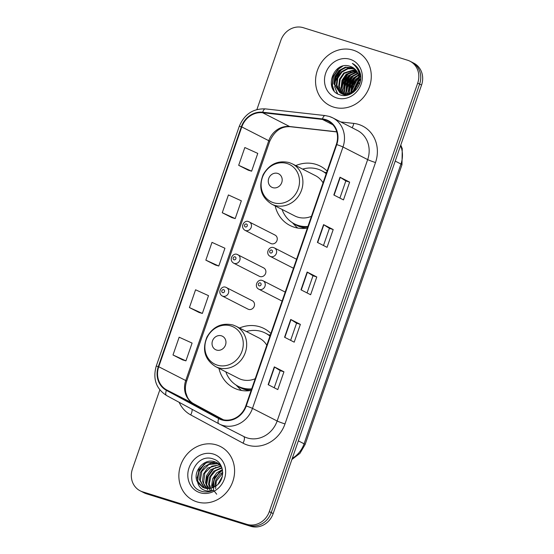 <?xml version="1.0" encoding="UTF-8"?>
<svg xmlns="http://www.w3.org/2000/svg" width="554" height="554" viewBox="0 0 554 554"><rect width="100%" height="100%" fill="white"/><g stroke="black" fill="none" stroke-linecap="round" stroke-linejoin="round"><path stroke-width="0.83" d="M270.871 333.494A33.316 30.068 -62.9 0 0 264.036 328.536A33.316 30.068 -62.9 0 0 259.757 326.791A33.316 30.068 -62.9 0 0 239.522 328.01M218.934 368.32A33.316 30.068 -62.9 0 0 233.726 387.876A33.316 30.068 -62.9 0 0 238.005 389.621A33.316 30.068 -62.9 0 0 251.135 390.48M270.387 334.893A33.316 30.068 -62.9 0 0 268.607 334.907M327.109 171.082A33.316 30.068 -62.9 0 0 320.274 166.124A33.316 30.068 -62.9 0 0 315.995 164.379A33.316 30.068 -62.9 0 0 295.76 165.604M275.172 205.915A33.316 30.068 -62.9 0 0 289.964 225.464A33.316 30.068 -62.9 0 0 294.243 227.209A33.316 30.068 -62.9 0 0 307.38 228.068M326.625 172.488A33.316 30.068 -62.9 0 0 324.845 172.502M248.663 221.662A4.716 4.259 117.1 0 1 249.265 221.905A4.716 4.259 117.1 0 1 251.066 227.715A4.716 4.259 117.1 0 1 245.588 230.547A4.716 4.259 117.1 0 1 244.979 230.305L270.767 243.476A4.716 4.259 -62.9 0 0 271.377 243.718A4.716 4.259 -62.9 0 0 276.855 240.886A4.716 4.259 -62.9 0 0 275.061 235.076A4.716 4.259 -62.9 0 0 274.452 234.834M237.292 254.494A4.716 4.259 117.1 0 1 237.895 254.743A4.716 4.259 117.1 0 1 239.695 260.553A4.716 4.259 117.1 0 1 234.217 263.385A4.716 4.259 117.1 0 1 233.608 263.143L259.397 276.314A4.716 4.259 -62.9 0 0 260.006 276.557A4.716 4.259 -62.9 0 0 265.484 273.718A4.716 4.259 -62.9 0 0 263.683 267.914A4.716 4.259 -62.9 0 0 263.081 267.665M225.921 287.332A4.716 4.259 117.1 0 1 226.524 287.581A4.716 4.259 117.1 0 1 228.324 293.385A4.716 4.259 117.1 0 1 222.84 296.224A4.716 4.259 117.1 0 1 222.237 295.981L248.026 309.153A4.716 4.259 -62.9 0 0 248.635 309.395A4.716 4.259 -62.9 0 0 254.113 306.556A4.716 4.259 -62.9 0 0 252.312 300.753A4.716 4.259 -62.9 0 0 251.71 300.503M159.829 389.864L132.441 468.947A18.857 17.022 -62.9 0 0 140.155 490.823L144.012 492.79A18.857 17.022 -62.9 0 0 146.436 493.78L250.713 526.3A18.857 17.022 -62.9 0 0 273.157 513.6L421.559 85.053A18.857 17.022 -62.9 0 0 413.845 63.177L411.913 62.193A18.857 17.022 -62.9 0 1 419.627 84.07A18.857 17.022 -62.9 0 0 411.913 62.193L409.988 61.21A18.857 17.022 -62.9 0 0 407.564 60.22L303.287 27.7A18.857 17.022 -62.9 0 0 280.843 40.4L256.897 109.553M140.155 490.823A18.857 17.022 -62.9 0 0 142.579 491.807L246.855 524.333A18.857 17.022 -62.9 0 0 269.306 511.633L271.231 512.616L419.627 84.07L271.231 512.616A18.857 17.022 -62.9 0 1 248.781 525.317A18.857 17.022 -62.9 0 0 271.231 512.616L273.157 513.6M142.579 491.807L144.504 492.797L248.781 525.317L144.504 492.797A18.857 17.022 -62.9 0 1 142.087 491.807A18.857 17.022 -62.9 0 0 144.504 492.797L146.436 493.78M353.272 50.185A30.172 27.236 -62.9 0 0 318.183 68.35A30.172 27.236 -62.9 0 0 329.699 105.509A30.172 27.236 -62.9 0 0 333.57 107.088A30.172 27.236 -62.9 0 0 368.659 88.924A30.172 27.236 -62.9 0 0 357.143 51.764A30.172 27.236 -62.9 0 0 353.272 50.185A30.172 27.236 -62.9 0 0 318.183 68.35A30.172 27.236 -62.9 0 0 329.699 105.509A30.172 27.236 -62.9 0 0 333.57 107.088A30.172 27.236 -62.9 0 0 368.659 88.924A30.172 27.236 -62.9 0 0 357.143 51.764A30.172 27.236 -62.9 0 0 353.272 50.185M216.572 444.945A30.172 27.236 -62.9 0 0 181.49 463.102A30.172 27.236 -62.9 0 0 193 500.269A30.172 27.236 -62.9 0 0 196.871 501.848A30.172 27.236 -62.9 0 0 231.96 483.684A30.172 27.236 -62.9 0 0 220.45 446.524A30.172 27.236 -62.9 0 0 216.572 444.945A30.172 27.236 -62.9 0 0 181.49 463.102A30.172 27.236 -62.9 0 0 193 500.269A30.172 27.236 -62.9 0 0 196.871 501.848A30.172 27.236 -62.9 0 0 231.96 483.684A30.172 27.236 -62.9 0 0 220.45 446.524A30.172 27.236 -62.9 0 0 216.572 444.945M325.517 120.073A20.117 18.157 117.1 0 1 328.1 121.125A20.117 18.157 117.1 0 1 336.326 144.462L245.81 405.853A20.117 18.157 117.1 0 1 219.287 418.353A20.117 18.157 117.1 0 1 218.948 418.173L166.636 389.905A20.117 18.157 117.1 0 1 158.742 366.748L241.786 126.928A20.117 18.157 117.1 0 1 262.617 112.725L322.4 119.422A20.117 18.157 117.1 0 1 325.517 120.073M325.683 119.602A20.616 18.607 -62.9 0 0 322.483 118.93L262.707 112.233A20.616 18.607 -62.9 0 0 241.35 126.79L158.305 366.616A20.616 18.607 -62.9 0 0 166.401 390.348L218.712 418.616A20.616 18.607 -62.9 0 0 246.246 405.992L336.763 144.594A20.616 18.607 -62.9 0 0 325.683 119.602M268.15 384.663L277.789 389.587L283.946 371.803L274.306 366.88L268.15 384.663M274.216 387.758L280.158 370.612L274.306 366.88M280.151 370.619L283.946 371.803M284.569 337.241L294.209 342.164L300.365 324.381L290.725 319.457L284.569 337.241M290.635 340.343L296.577 323.19L290.725 319.457M296.57 323.197L300.365 324.381M333.827 194.987L343.473 199.911L349.629 182.127L339.99 177.204L333.827 194.987M339.9 198.083L345.834 180.936L339.99 177.204M345.834 180.943L349.629 182.127M317.407 242.403L327.047 247.326L333.21 229.55L323.571 224.626L317.407 242.403M323.474 245.505L329.415 228.352L323.571 224.626M329.408 228.366L333.21 229.55M300.988 289.825L310.628 294.749L316.791 276.965L307.145 272.042L300.988 289.825M307.054 292.921L312.996 275.774L307.145 272.042M312.989 275.781L316.791 276.965M269.306 511.633L417.702 83.086A18.857 17.022 -62.9 0 0 409.988 61.21M182.64 359.906L173 354.982L185.936 360.862L192.093 343.078L179.157 337.206L173 354.982M222.258 212.729L235.194 218.601L241.35 200.825L228.414 194.946L222.258 212.729L231.904 217.632M238.677 165.314L251.613 171.186L257.769 153.403L244.833 147.53L238.677 165.314L248.324 170.216M189.42 307.567L202.355 313.439L208.512 295.656L195.576 289.784L189.42 307.567L199.066 312.47M205.839 260.145L218.775 266.024L224.931 248.24L211.995 242.368L205.839 260.145L215.485 265.054M218.775 266.024L215.381 265.02M235.194 218.601L231.801 217.604M251.613 171.186L248.227 170.182M202.355 313.439L198.962 312.442M185.936 360.862L182.543 359.858M355.744 90.17L355.993 89.125M358.847 83.529L360.1 82.137M356.714 89.021L359.664 83.578M353.064 92.553L353.043 91.909M353.064 91.133L358.203 80.413L358.916 79.811M359.421 79.423L360.661 78.606M353.646 92.109L353.667 91.445M353.729 90.565L358.819 80.711M359.401 80.219L360.606 79.326M351.021 93.806L350.883 93.176M350.786 92.615L351.631 85.268L355.793 79.187L358.86 77.041M359.477 76.729L360.661 76.244M351.499 93.55L351.388 92.927M351.312 92.331L352.309 85.385L356.395 79.492L358.916 77.65M359.484 77.338L360.689 76.771M349.276 94.582L349.006 93.882M348.854 93.439L348.341 91.147L349.221 84.042L353.383 77.955L358.452 74.942M359.297 74.679L360.045 74.492M349.692 94.422L349.456 93.744M349.318 93.273L348.944 91.458L349.823 84.346L353.985 78.259L358.576 75.42M359.366 75.143L360.218 74.901M347.767 95.053L347.296 94.249M347.109 93.875L345.931 89.914L346.811 82.809L350.973 76.722L357.842 73.218M359.685 72.976L360.128 72.962M348.12 94.956L347.711 94.187M347.531 93.792L346.534 90.226L347.413 83.114L351.575 77.034L358.009 73.62M359.061 73.419L359.491 73.357M346.409 95.24L345.717 94.367M345.502 94.048L343.522 88.688L344.401 81.576L348.563 75.489L357.101 71.757M358.791 71.743L359.768 71.833M345.952 95.399L342.434 94.09L346.783 95.267L346.105 94.36M345.89 94.028L344.124 88.993L345.003 81.881L349.165 75.801L357.302 72.103M359.027 72.034L359.851 72.082M345.003 95.018L344.242 94.277M343.999 94.007L341.112 87.456L341.991 80.344L346.153 74.264L356.25 70.503M345.35 95.087L344.602 94.318M344.366 94.035L341.714 87.761L342.594 80.655L346.756 74.568L356.471 70.801M343.681 94.63L342.857 94.014M342.594 93.785L338.702 86.223L339.581 79.118L343.743 73.031L355.308 69.423M344.006 94.741L343.196 94.097M342.94 93.855L339.304 86.535L340.184 79.423L344.346 73.336L355.55 69.679M342.434 94.09L341.555 93.584M341.271 93.397L336.292 84.991L337.171 77.885L341.333 71.798L347.503 68.454L354.29 68.502M342.739 94.235L341.873 93.709M341.596 93.508L336.894 85.302L337.774 78.19L341.936 72.11L347.919 68.814L354.553 68.717M358.106 83.696A14.21 12.825 -62.9 0 0 352.296 67.214A14.21 12.825 -62.9 0 0 350.474 66.466C333.473 59.728 323.044 90.254 339.775 94.755C350.973 99.36 364.158 84.991 360.072 72.761C358.722 68.481 356.16 65.372 352.372 63.433C359.013 68.641 360.924 75.392 358.106 83.696C354.761 91.708 349.325 95.004 341.79 93.571L340.024 92.857L333.882 83.765L334.761 76.653L338.923 70.566L345.315 67.166L353.189 67.72M359.408 78.71L354.948 90.295L348.958 93.896L342.393 93.882L340.024 92.857M340.329 93.01L334.484 84.07L335.364 76.958L339.526 70.877L345.918 67.477L353.473 67.9M358.029 70.268L359.705 71.674M357.974 70.15L359.553 71.293M358.722 72.138L360.654 76.168M358.459 71.348L360.419 74.298M350.474 66.466L352.323 67.228M350.114 59.306A20.498 18.504 -62.9 0 0 325.71 73.114A20.498 18.504 -62.9 0 0 336.728 97.961A20.498 18.504 -62.9 0 0 361.132 84.16A20.498 18.504 -62.9 0 0 350.114 59.306M334.097 90.683L332.442 85.42L333.473 76.584L338.591 69.015L342.739 66.148M354.061 64.756L354.802 64.957M337.663 93.778L335.011 87.629M334.72 85.364L336.146 77.151L341.001 70.247L343.66 68.225M341.95 89.062L343.383 80.842L348.231 73.938L350.89 71.916M353.064 70.746L355.675 69.811M357.621 69.409L358.576 69.298M344.359 90.288L345.793 82.075L350.64 75.171L353.3 73.149M355.474 71.978L356.887 71.411M358.978 70.829L359.324 70.76M346.769 91.521L348.203 83.301L353.05 76.404L355.71 74.374M359.428 72.602L359.968 72.429M349.179 92.753L350.613 84.533L355.46 77.636L358.119 75.607M351.575 92.172L353.417 84.873L358.937 77.962M359.477 77.553L360.529 76.84M354.138 91.715L354.262 90.939M354.498 89.824L358.632 81.798M359.331 81.029L360.543 79.859M333.404 89.72L332.137 85.268L333.176 76.431L338.293 68.862L341.354 66.591M353.937 64.645L354.671 64.853M337.324 93.571L334.554 86.514M334.408 83.329L340.703 70.095L341.707 69.236M341.638 87.02L347.933 73.786L348.944 72.927M351.811 71.057L355.37 69.659M357.524 69.222L358.48 69.125M344.048 88.252L350.343 75.019L351.354 74.16M354.221 72.29L356.755 71.203M346.458 89.485L352.753 76.251L353.764 75.386M356.631 73.523L357.745 72.983M359.29 72.394L359.892 72.207M348.868 90.718L355.162 77.477L356.174 76.618M359.29 74.624L359.961 74.298M351.278 91.943L357.572 78.71L358.583 77.851M353.784 92.006L353.881 91.265M354.061 90.26L358.75 81.175M359.38 80.517L360.599 79.402M357.815 87.456L358.985 85.274M272.769 187.647A7.541 6.807 -62.9 0 0 281.751 182.564A7.541 6.807 -62.9 0 0 277.699 173.423A7.541 6.807 -62.9 0 0 268.718 178.499A7.541 6.807 -62.9 0 0 272.769 187.647M271.723 204.149A22.631 20.429 -62.9 0 0 274.625 205.333A22.631 20.429 -62.9 0 0 300.94 191.712A22.631 20.429 -62.9 0 0 292.311 163.845L289.223 162.585C278.073 160.078 269.396 164.081 263.205 174.579C258.15 187.307 260.989 197.162 271.723 204.149L294.825 215.949A22.631 20.429 -62.9 0 0 297.733 217.133A22.631 20.429 -62.9 0 0 311.445 216.316M323.037 182.834A22.631 20.429 -62.9 0 0 315.413 175.639L292.311 163.845M282.062 209.433A29.861 26.952 -62.9 0 0 294.43 223.864A29.861 26.952 -62.9 0 0 298.26 225.43A29.861 26.952 -62.9 0 0 307.934 226.461M326.195 173.734A29.861 26.952 -62.9 0 0 321.59 170.68A29.861 26.952 -62.9 0 0 317.761 169.115A29.861 26.952 -62.9 0 0 302.643 169.122M294.43 223.864L295.393 224.356A29.861 26.952 -62.9 0 0 299.229 225.921A29.861 26.952 -62.9 0 0 307.74 227.029M326.271 173.513A29.861 26.952 -62.9 0 0 322.56 171.172L321.59 170.68M297.768 228.061A32.686 29.507 117.1 0 1 295.24 225.707L292.394 222.694M216.531 350.052A7.541 6.807 -62.9 0 0 225.513 344.976A7.541 6.807 -62.9 0 0 221.455 335.828A7.541 6.807 -62.9 0 0 212.48 340.911A7.541 6.807 -62.9 0 0 216.531 350.052M215.485 366.561A22.631 20.429 -62.9 0 0 218.387 367.745A22.631 20.429 -62.9 0 0 244.702 354.124A22.631 20.429 -62.9 0 0 236.073 326.251L232.985 324.99C221.829 322.49 213.158 326.486 206.967 336.984C201.912 349.712 204.751 359.574 215.485 366.561L238.587 378.361A22.631 20.429 -62.9 0 0 241.489 379.545A22.631 20.429 -62.9 0 0 255.207 378.728M266.799 345.246A22.631 20.429 -62.9 0 0 259.175 338.051L236.073 326.251M225.824 371.838A29.861 26.952 -62.9 0 0 238.192 386.276A29.861 26.952 -62.9 0 0 242.022 387.835A29.861 26.952 -62.9 0 0 251.696 388.866M269.957 336.139A29.861 26.952 -62.9 0 0 265.352 333.086A29.861 26.952 -62.9 0 0 261.523 331.527A29.861 26.952 -62.9 0 0 246.405 331.527M238.192 386.276L239.155 386.768A29.861 26.952 -62.9 0 0 242.984 388.326A29.861 26.952 -62.9 0 0 251.502 389.434M270.027 335.918A29.861 26.952 -62.9 0 0 266.315 333.584L265.352 333.086M241.53 390.466A32.686 29.507 117.1 0 1 239.003 388.112L236.149 385.106M218.02 484.203L222.292 476.495M214.64 486.744L215.797 480.013L219.862 474.335L222.729 472.327M215.603 488.683L216.302 481.101L222.729 473.158M212.057 487.908L211.649 485.913L212.584 478.829L216.801 472.77L222.41 469.619M216.69 494.21L213.525 490.193L214.052 477.666L222.521 470.228M209.807 488.434L208.588 484.348L209.523 477.264L213.74 471.212L221.829 467.555M211.877 490.892L209.28 484.071L210.922 476.239L215.534 470.761L221.988 468.026M207.764 488.559L205.527 482.783L206.462 475.699L210.679 469.647L220.956 465.935M210.797 491.253L206.531 484.535L206.871 477.105L212.847 468.933L221.24 466.302M205.887 488.365L202.466 481.218L203.401 474.141L207.618 468.082L219.703 464.605M207.681 489.653L203.533 483.24L204.869 472.984L211.739 466.219L219.703 464.868M204.142 487.908L199.405 479.66L200.34 472.576L204.558 466.516L211.005 463.144L218.331 463.497M204.634 488.095L200.257 480.63L201.864 471.309L208.865 464.557L218.151 463.601M197.757 482.562L202.667 487.285L204.495 488.026C208.228 489.106 211.85 488.524 215.368 486.294C225.88 480.394 224.599 462.431 213.671 459.141C194.897 451.545 182.474 484.771 200.513 490.934L201.427 491.253C205.472 492.458 209.509 492.097 213.553 490.172C209.793 491.481 206.268 491.287 202.986 489.611C200.25 488.129 198.505 485.775 197.757 482.562L197.501 482.07C191.968 472.368 203.92 457.556 214.959 461.835L216.856 462.611L221.427 466.558M202.909 487.402L197.702 481.094L198.838 469.681L206.268 462.791L215.721 462.223M218.733 463.65L219.917 464.176M213.415 454.065A20.498 18.504 -62.9 0 0 189.018 467.874A20.498 18.504 -62.9 0 0 200.029 492.721A20.498 18.504 -62.9 0 0 224.432 478.919A20.498 18.504 -62.9 0 0 213.415 454.065M197.439 480.221L199.031 471.689L204.135 464.55L206.573 462.659M206.621 484.902L208.214 476.378L213.318 469.238L215.811 467.313M212.729 487.665L214.419 479.321L219.439 472.361L221.919 470.45M197.065 478.13L199.073 470.568L204.516 463.698M206.247 482.797L208.262 475.249L213.761 468.338M212.369 485.934L214.384 478.386L219.869 471.475M292.29 458.359A25.145 22.693 -62.9 0 0 304.084 443.796L400.964 164.026A25.145 22.693 -62.9 0 0 400.57 145.654M395.224 161.096L400.964 164.026A12.576 0.831 19.1 0 1 401.982 164.753L305.102 444.523A12.576 0.831 19.1 0 0 304.084 443.796L298.35 440.866M421.559 85.053L417.702 83.086M250.713 526.3L246.855 524.333M340.765 121.949L353.743 123.403A31.433 28.372 117.1 0 1 375.508 162.53L284.991 423.921A6.288 0.415 19.1 0 1 277.152 420.998L367.669 159.6A25.145 22.693 -62.9 0 0 357.378 130.432L332.698 117.829A25.145 22.693 117.1 0 1 342.988 146.997A6.288 0.415 -160.9 0 0 336.763 144.594M284.991 423.921A31.433 28.372 117.1 0 1 247.576 445.091A31.433 28.372 117.1 0 1 243.019 443.165L190.701 414.904A31.433 28.372 117.1 0 1 179.136 402.308M247.216 437.93A25.145 22.693 -62.9 0 0 277.152 420.998L252.472 408.395A25.145 22.693 117.1 0 1 219.308 424.011A25.145 22.693 117.1 0 1 218.892 423.789A6.288 2.708 118.4 0 1 218.865 423.775L243.989 436.614A25.145 22.693 -62.9 0 0 247.216 437.93M329.471 116.513A25.145 22.693 117.1 0 1 332.698 117.829L329.291 116.437L325.198 115.578A6.288 2.562 96.4 0 0 322.483 118.93M325.198 115.578L265.414 108.889C253.046 108.439 244.321 114.276 239.245 126.388A6.288 0.415 19.1 0 1 241.35 126.79M158.305 366.616A6.288 0.415 -160.9 0 0 156.2 366.215C152.689 378.998 156.138 388.769 166.553 395.508A6.288 2.708 118.4 0 0 166.574 395.521L218.844 423.762M166.401 390.348A6.288 2.708 118.4 0 0 166.553 395.508L218.865 423.775A6.288 2.708 118.4 0 1 218.712 418.616M265.414 108.889A6.288 2.562 96.4 0 0 262.707 112.233M246.246 405.992A6.288 0.415 19.1 0 1 252.472 408.395L342.988 146.997L367.669 159.6A6.288 0.415 19.1 0 0 375.508 162.53M353.743 123.403A6.288 2.562 -83.6 0 1 352.025 127.697M192.023 409.274A6.288 2.708 -61.6 0 1 190.701 414.904M243.67 436.448A6.288 2.708 -61.6 0 1 243.019 443.165M158.742 366.748L185.735 380.536A20.117 18.157 -62.9 0 0 193.63 403.693L223.463 419.814L193.671 403.714A11.315 4.868 -61.6 0 1 193.713 403.741M166.636 389.905L193.63 403.693A11.315 4.868 -61.6 0 1 193.671 403.714C191.04 402.308 188.949 400.126 187.397 397.17L185.867 392.862C185.043 389.123 185.306 385.231 186.65 381.187A11.315 0.748 19.1 0 0 185.735 380.536L268.78 140.709A11.315 0.748 19.1 0 1 269.701 141.367L186.65 381.187M218.948 418.173L219.626 418.519M322.4 119.422L332.822 124.74M262.617 112.725L289.61 126.513A20.117 18.157 -62.9 0 0 268.78 140.709L241.786 126.928M336.735 131.79L289.61 126.513A11.315 4.612 -83.6 0 0 290.296 126.721C281.259 126.167 274.389 131.049 269.701 141.367M301.265 289.964L307.415 272.194M317.684 242.541L323.834 224.772M334.104 195.126L340.253 177.356M284.839 337.379L290.995 319.61M268.42 384.801L274.576 367.032M273.524 202.729A20.789 18.767 -62.9 0 0 298.274 188.727A20.789 18.767 -62.9 0 0 287.097 163.527A20.789 18.767 -62.9 0 0 262.354 177.522A20.789 18.767 -62.9 0 0 273.524 202.729M293.752 223.504A30.138 27.201 -62.9 0 0 300.794 227.043A30.138 27.201 -62.9 0 0 306.833 228.151M217.286 365.134A20.789 18.767 -62.9 0 0 242.036 351.139A20.789 18.767 -62.9 0 0 230.859 325.932A20.789 18.767 -62.9 0 0 206.109 339.934A20.789 18.767 -62.9 0 0 217.286 365.134M237.507 385.909A30.138 27.201 -62.9 0 0 244.556 389.455A30.138 27.201 -62.9 0 0 250.595 390.563M270.747 256.592A4.716 4.259 117.1 0 1 270.144 256.343C265.034 253.774 268.925 245.734 273.738 247.666L274.431 247.943A4.716 4.259 117.1 0 1 276.231 253.753A4.716 4.259 117.1 0 1 270.747 256.592M271.592 250.048A1.572 1.42 -62.9 0 0 270.567 253.012A1.572 1.42 -62.9 0 0 271.592 250.048M273.828 247.7A4.716 4.259 117.1 0 1 274.431 247.943L296.577 259.258M259.376 289.43A4.716 4.259 117.1 0 1 258.773 289.181C253.663 286.612 257.555 278.572 262.367 280.497L263.06 280.781A4.716 4.259 117.1 0 1 264.86 286.591A4.716 4.259 117.1 0 1 259.376 289.43M260.221 282.886A1.572 1.42 -62.9 0 0 259.196 285.85A1.572 1.42 -62.9 0 0 260.221 282.886M262.457 280.539A4.716 4.259 117.1 0 1 263.06 280.781L285.206 292.096M245.408 226.974A1.572 1.42 -62.9 0 0 246.433 224.01A1.572 1.42 -62.9 0 0 245.408 226.974M234.037 259.812A1.572 1.42 -62.9 0 0 235.062 256.848A1.572 1.42 -62.9 0 0 234.037 259.812M222.666 292.644A1.572 1.42 -62.9 0 0 223.691 289.68A1.572 1.42 -62.9 0 0 222.666 292.644M400.784 145.044L402.252 148.624L401.982 164.753M291.896 459.495L299.963 453.345L305.102 444.523M239.245 126.388L156.2 366.215M336.777 131.928L290.296 126.721M217.618 463.006L216.856 462.611M293.461 268.254L270.144 256.343M282.09 301.092L258.773 289.181M275.061 235.076L248.573 221.621C244.556 219.564 239.543 226.884 244.979 230.305M263.683 267.914L237.202 254.459C233.186 252.402 228.172 259.722 233.608 263.143M252.312 300.753L225.831 287.297C221.815 285.241 216.801 292.56 222.237 295.981"/></g></svg>
